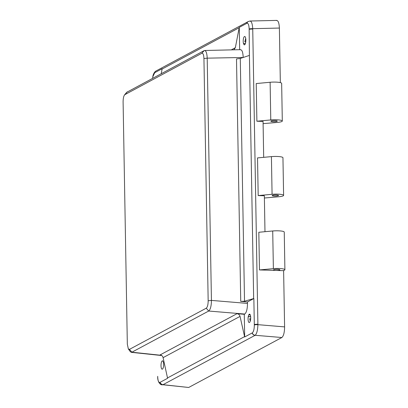 <?xml version="1.0" encoding="UTF-8"?>
<svg xmlns="http://www.w3.org/2000/svg" width="408" height="408" viewBox="0 0 408 408"><rect width="100%" height="100%" fill="white"/><g stroke="black" fill="none" stroke-linecap="round" stroke-linejoin="round"><path stroke-width="0.61" d="M250.665 318.74L249.65 318.74L250.272 321.07M249.446 322.468A4.192 1.311 92.3 0 1 249.201 322.524A4.192 1.311 92.3 0 1 248.227 316.7L248.798 314.798A4.192 1.311 92.3 0 1 249.303 314.206A4.192 1.311 92.3 0 1 249.538 314.145A4.192 1.311 92.3 0 1 250.696 317.995A4.192 1.311 92.3 0 1 249.446 322.468M162.251 360.871A4.192 1.311 92.3 0 1 162.486 360.815A4.192 1.311 92.3 0 1 162.766 360.917L163.394 362.176A4.192 1.311 92.3 0 1 163.516 366.364A4.192 1.311 92.3 0 1 162.399 369.133A4.192 1.311 92.3 0 1 162.149 369.194A4.192 1.311 92.3 0 1 161.007 365.318A4.192 1.311 92.3 0 1 162.251 360.871M163.644 364.477L163.639 364.92M244.601 44.803A4.192 1.311 -87.7 0 0 245.851 40.331A4.192 1.311 -87.7 0 0 244.688 36.48A4.192 1.311 -87.7 0 0 244.458 36.542A4.192 1.311 -87.7 0 0 243.336 39.311A4.192 1.311 -87.7 0 0 243.459 43.498L244.086 44.758A4.192 1.311 -87.7 0 0 244.351 44.865A4.192 1.311 -87.7 0 0 244.601 44.803M277.685 269.351A3.188 0.546 -1 0 1 279.873 269.831A3.188 0.546 -1 0 1 275.844 270.433A3.188 0.546 -1 0 1 275.68 270.428A3.188 0.546 -1 0 1 273.498 269.943A3.188 0.546 -1 0 1 277.685 269.351M283.147 270.652L259.483 269.938L258.825 232.264L272.717 230.979A8.221 1.413 -1 0 1 278.613 230.831A8.221 1.413 -1 0 1 284.249 232.07L284.901 269.744A8.221 1.413 -1 0 1 283.147 270.652L283.616 270.667L284.6 326.89C284.514 332.464 283.601 336.008 281.862 337.518L188.685 387.473L162.894 384.754A3.356 3.142 -118.8 0 1 159.987 382.367C158.651 382.75 157.891 380.873 157.707 376.747L157.697 376.324A3.356 0.576 -1 0 1 157.697 376.319L157.707 376.752A3.356 0.566 -1.4 0 1 157.707 376.752A3.356 0.566 -1.4 0 1 157.707 376.747M259.483 269.938L273.375 268.653A8.221 1.413 -1 0 1 279.271 268.505A8.221 1.413 -1 0 1 284.901 269.744M275.089 120.641A3.188 0.546 -1 0 1 277.277 121.12A3.188 0.546 -1 0 1 273.085 121.712A3.188 0.546 -1 0 1 270.902 121.232A3.188 0.546 -1 0 1 275.089 120.641M263.685 157.335L263.058 121.411L256.887 121.227L256.229 83.548L270.121 82.263A8.221 1.413 -1 0 1 276.017 82.115A8.221 1.413 -1 0 1 281.653 83.359L282.305 121.033A8.221 1.413 -1 0 1 277.537 122.4L263.094 123.65M256.887 121.227L270.779 119.937A8.221 1.413 -1 0 1 276.675 119.789A8.221 1.413 -1 0 1 282.305 121.033M276.389 194.993A3.188 0.546 -1 0 1 278.572 195.478A3.188 0.546 -1 0 1 274.385 196.07A3.188 0.546 -1 0 1 272.197 195.59A3.188 0.546 -1 0 1 276.389 194.993M264.981 231.693L264.353 195.769L258.188 195.58L257.53 157.906L271.417 156.621A8.221 1.413 -1 0 1 277.312 156.473A8.221 1.413 -1 0 1 282.948 157.712L283.606 195.391A8.221 1.413 -1 0 1 278.832 196.758L264.394 198.007M258.188 195.58L272.075 194.295A8.221 1.413 -1 0 1 277.97 194.147A8.221 1.413 -1 0 1 283.606 195.391M252.272 332.897L244.678 336.972L244.28 314.298L244.749 314.048C246.493 312.574 247.406 309.035 247.488 303.419L247.462 301.956L253.852 298.529L254.317 324.957C254.281 329.18 253.597 331.826 252.272 332.897A3.356 3.126 62.4 0 0 255.163 335.289L255.031 335.361A3.356 3.137 -118.2 0 1 252.134 332.974M167.484 377.956L244.581 336.625L240.042 316.394L163.088 357.648L167.581 378.303L159.987 382.367M254.317 324.957A3.356 0.571 -1.4 0 1 257.902 324.661C257.703 330.25 256.79 333.79 255.163 335.289L281.862 337.518M254.306 324.523A3.356 0.576 -1 0 1 257.892 324.253L257.902 324.661L284.6 326.89M239.664 49.684L239.272 27.372L246.865 23.307C248.202 22.93 248.962 24.801 249.145 28.927A3.356 0.581 -0.6 0 1 252.736 28.677L257.892 324.253M249.145 28.927L249.155 29.356A3.356 0.576 -1 0 1 252.741 29.085M246.865 23.307A3.356 3.126 -117.7 0 1 248.345 21.486L250.124 21.022L276.797 20.4M249.681 21.155C251.323 20.742 252.343 23.251 252.736 28.677L279.383 28.055L280.337 82.62M246.728 23.378A3.356 3.137 -118.2 0 1 248.268 21.532M255.031 335.361L163.027 384.683A3.356 3.137 -118.2 0 1 160.125 382.301M152.628 78.249L152.801 76.837L154.724 72.701A3.356 3.137 -118.2 0 1 156.182 70.895L248.345 21.486M156.101 70.941A3.356 3.142 61.3 0 0 156.024 70.982L156.024 70.982A3.356 3.142 61.3 0 0 154.586 72.782M276.328 20.533C278.088 20.171 279.103 22.68 279.383 28.055M247.462 301.956L240.735 301.395L236.502 58.936L240.281 58.446L244.519 301.226L253.654 298.58L249.41 55.412L240.281 58.446M243.194 57.477L207.198 58.155L211.431 300.405L247.488 303.419M126.771 92.279L204.143 50.633L201.807 53.285L124.618 94.784L126.725 92.32M244.28 314.298L236.997 313.691C238.568 313.925 239.583 314.828 240.042 316.394M244.749 314.048L208.692 311.034L131.886 352.211L161.435 355.327M127.342 91.805L125.006 94.462C123.787 95.492 123.15 97.961 123.099 101.867L127.327 344.123L128.352 348.957L129.453 349.365L206.259 308.193C207.478 307.158 208.116 304.689 208.167 300.783L203.939 58.528C203.75 54.754 203.041 53.004 201.807 53.285M231.27 49.878L235.35 47.69L239.19 27.713L162.093 69.044L161.242 73.634M161.767 355.546L131.305 352.334L130.29 351.604M129.453 349.365L131.886 352.211L131.315 352.339M204.694 50.505L204.143 50.633L204.694 50.505C205.943 50.801 206.744 52.775 207.101 56.432L207.198 58.155L203.939 58.528M206.259 308.193L208.692 311.034L209.233 310.565C210.446 308.958 211.166 306.168 211.39 302.19L211.431 300.405L208.167 300.783M245.713 38.388L244.815 41.815L245.738 41.897M244.581 336.625L244.678 336.972M249.155 29.356L249.41 55.412M239.272 27.372L239.19 27.713M154.724 72.701L162.175 68.707L162.093 69.044M163.088 357.648C162.649 356.077 161.665 355.154 160.145 354.889L236.997 313.691M235.35 47.69L233.84 49.822M243.194 57.319C242.923 51.898 241.903 49.388 240.139 49.796M244.519 301.226L240.735 301.395M250.65 316.781L248.227 316.7M244.627 44.788L244.086 44.758M250.502 320.101L249.931 320.096M163.027 384.683L188.685 387.473M271.417 156.621L272.075 194.295M270.121 82.263L270.779 119.937M272.717 230.979L273.375 268.653M245.33 43.697L243.489 43.595M245.361 43.6L243.459 43.498M244.703 44.737L244.045 44.702M250.634 316.639L248.258 316.572M250.267 314.935L248.763 314.894M250.221 314.828L248.798 314.798M157.707 376.752C157.478 379.899 158.998 384.713 162.277 384.877M152.801 76.837C152.847 75.633 153.887 72.155 156.024 70.982L156.182 70.895M130.244 351.599L128.357 348.957M244.826 41.728L245.749 41.805M204.617 50.5L240.608 49.664"/></g></svg>
